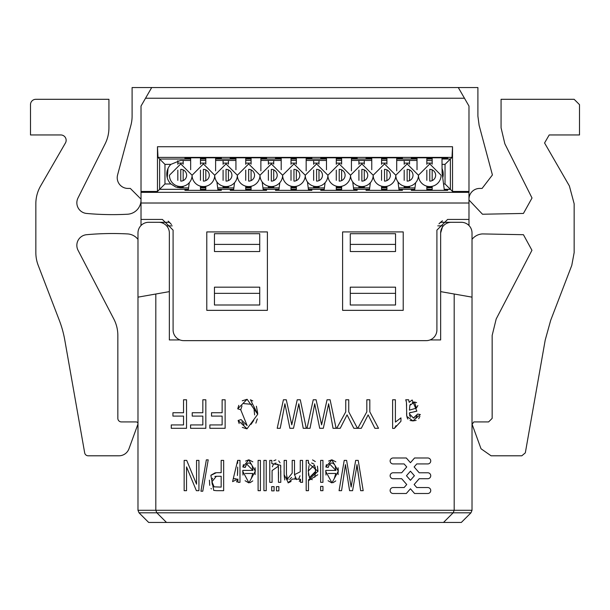 <?xml version="1.0" encoding="UTF-8"?>
<svg xmlns="http://www.w3.org/2000/svg" width="610" height="610" viewBox="0 0 610 610"><rect width="100%" height="100%" fill="white"/><g stroke="black" fill="none" stroke-linecap="round" stroke-linejoin="round"><path stroke-width="0.91" d="M280.646 465.255L280.791 482.335L278.488 482.335L278.343 466.231L272.083 470.562L272.083 482.335L269.772 482.335L269.772 460.382L271.831 460.382L271.831 463.608L280.646 465.255L280.775 467.184M280.791 470.836L280.791 477.5L280.791 470.836M278.488 478.011L278.488 472.041L278.488 478.011M272.083 471.072L272.075 477.744M345.1 467.184L341.569 490.684L339.068 490.684L344.215 460.382L346.61 460.382L351.146 487.024L355.676 460.382L358.207 460.382L363.186 490.684L360.64 490.684L356.995 464.622L356.187 470.028M342.683 483.288L341.569 490.684L342.683 483.288M354.227 468.808L355.676 460.382L354.227 468.808M396.012 425.643L394.411 428.411L392.619 428.411L392.619 399.779L395.394 399.779L395.394 422.089L400.953 417.873L400.953 421.258L394.411 428.411L395.966 425.704M314.295 406.184L310.033 428.296L311.382 421.335L310.033 428.296L307.028 428.296L313.227 399.779L316.11 399.779L321.584 424.85L327.044 399.779L330.101 399.779L336.102 428.296L333.029 428.296L328.637 403.767L323.315 428.296L319.709 428.296L314.707 403.767L313.281 411.498M325.298 407.709L327.044 399.779L325.298 407.709M338.092 474.618L338.085 467.763L338.306 471.172L331.947 482.838L325.763 471.393L325.778 470.401L325.999 475.045L325.778 470.401L335.912 470.401L329.644 464.019L328.5 466.391M328.363 466.879L328.226 467.451L325.847 466.978L331.817 459.879L338.306 471.172M332.038 459.879L335.835 461.831M331.718 482.838L328.066 480.711M237.671 462.342L237.679 460.382L239.982 460.382L239.982 482.335L237.908 482.335L237.908 479.002L232.601 481.625L233.394 478.179L234.987 478.98M235.147 478.98L236.055 478.637M236.139 478.568L235.132 478.98M237.45 475.381L237.686 467.085M250.984 424.385L253.699 420.511L250.984 424.385M254.629 414.899L253.958 408.425L254.629 414.899M243.924 403.614L251.716 404.316L243.886 403.637M241.979 405.909L240.737 409.783L237.74 408.822L238.785 405.345L237.74 408.822L247.111 399.291L257.74 414.259L247.058 428.792L238.129 420.473L241.072 419.596L247.119 425.551L240.737 409.783L241.979 405.909M242.239 400.793L247.111 399.291L242.239 400.793M252.754 400.93L250.435 399.763L257.74 414.259M246.615 428.777L242.307 427.381L246.615 428.777M239.158 423.523L238.129 420.473L239.158 423.523M255.094 474.618L255.087 467.763L255.308 471.172L248.949 482.838L242.772 471.393L243.001 475.045L242.78 470.401L252.914 470.401L246.646 464.019L245.502 466.391M245.365 466.879L245.228 467.451L242.849 466.978L248.819 459.879L255.308 471.172M249.04 459.879L252.837 461.831M248.72 482.838L245.067 480.711M242.772 471.393L243.001 475.045M416.012 411.384L409.417 412.886L409.401 413.801L413.359 417.987L414.342 417.934L413.359 417.995L417.629 414.076L420.343 414.541L412.947 420.908L410.065 420.481L412.947 420.908L406.756 416.333L406.435 402.257L405.734 399.779L408.631 399.779L409.188 402.325L412.154 399.985L416.843 411.155L414.373 411.674M415.822 417.461L417.156 415.707L415.822 417.461M407.884 419.07L407.03 417.476M210.984 475.167L215.315 472.75L210.984 475.167M308.325 463.15L308.713 462.258L308.325 463.15L317.97 471.332L308.477 479.803L308.477 490.684L306.182 490.684L306.182 460.382L308.325 460.382L308.325 463.15M312.572 459.925L315.324 461.564L312.572 459.925M317.413 466.139L317.97 471.301L317.413 466.139M291.069 481.473L287.981 482.807L291.069 481.473L288.355 482.807L284.153 474.671L284.771 479.986L284.153 475.449L284.153 460.382L284.153 466.231L284.153 460.382L286.441 460.382L286.448 474.222L287.478 479.002L292.19 473.139L292.19 460.382L294.493 460.382L294.5 474.649L300.257 471.782L300.265 460.382L302.568 460.382L302.568 482.335L300.509 482.335L300.509 479.246L292.548 478.987L287.981 482.807M286.441 465.659L286.441 473.139L286.441 465.659M286.578 476.883L287.043 478.423M292.19 472.689L292.19 465.384L292.19 472.689M294.493 465.849L294.493 473.642L294.493 465.849M300.257 471.37L300.265 464.85L300.257 471.37M284.481 406.184L280.219 428.296L277.207 428.296L283.414 399.779L286.296 399.779L291.771 424.85L297.23 399.779L300.288 399.779L306.281 428.296L303.216 428.296L298.824 403.767L293.502 428.296L289.887 428.296L284.893 403.767L283.764 409.966M281.568 421.335L280.219 428.296L281.568 421.335M295.476 407.709L297.23 399.779L295.476 407.709M280.066 462.799L278.701 460.855L280.066 462.799M275.888 459.894L273.783 460.756L275.888 459.894M272.334 466.818L273.379 464.332L272.334 466.818M274.858 463.242L276.261 463.15L274.858 463.242M277.619 464.179L278.305 466.009L277.619 464.179M278.442 467.42L278.473 468.419L278.442 467.42M320.868 421.502L320.364 419.2M409.417 412.886L409.409 413.801L409.417 412.886L410.942 412.368L409.417 412.886L409.401 413.801M216.581 490.676L213.729 490.394L210.869 475.365L216.367 472.697L221.171 472.697L221.171 460.382L223.656 460.382L223.656 490.684L217.015 490.684M209.421 480.169L209.718 485.324L209.421 480.169M211.007 488.45L211.388 488.938L211.007 488.45M299.274 481.374L300.509 479.246L299.274 481.374M291.557 477.409L289.666 479.468L291.557 477.409M288.065 479.429L287.478 479.002L288.065 479.429M300.006 475.777L298.847 478.621L300.006 475.777M294.523 474.649L296.582 479.59L294.866 477.904M334.295 478.492L335.782 473.467L334.433 478.309M251.297 478.492L252.784 473.467L251.434 478.309M417.85 405.566L416.378 408.12L417.85 405.566L416.378 408.12L409.417 410.141L409.867 405.36L410.461 404.201M416.378 408.12L414.556 402.051L416.615 402.63M214.285 486.925L213.325 486.322L214.064 486.841L211.906 481.572M212.265 484.416L211.906 481.786L212.265 484.416M309.895 478.53L312.244 479.727M314.775 477.264L315.599 471.339L315.217 467.1M313.898 464.073L311.611 462.967L313.898 464.073M309.102 465.468L308.279 470.775L309.102 465.468M381.555 190.343L381.555 186.164L381.555 187.354L386.908 187.354L386.908 186.294L386.908 190.343M386.908 180.606L386.908 169.87L386.908 180.606M386.908 157.799L386.908 164.181L386.908 163.114L381.555 163.114L381.555 164.311L381.555 157.799M381.555 170.137L381.555 180.339L381.555 170.137M336.285 190.343L336.285 186.164L336.285 187.354L341.63 187.354L341.63 186.294L341.63 190.343M341.63 180.606L341.63 169.87L341.63 180.606M341.63 157.799L341.63 164.181L341.63 163.114L336.285 163.114L336.285 164.311L336.285 157.799M336.285 170.137L336.285 180.339L336.285 170.137M291.008 190.343L291.008 186.164L291.008 187.354L296.353 187.354L296.353 186.294L296.353 190.343M296.353 180.606L296.353 169.87L296.353 180.606M296.353 157.799L296.353 164.181L296.353 163.114L291.008 163.114L291.008 164.311L291.008 157.799M291.008 170.137L291.008 180.339L291.008 170.137M245.731 190.343L245.731 186.164L245.731 187.354L251.084 187.354L251.084 186.294L251.084 190.343M251.084 180.606L251.084 169.87L251.084 180.606M251.084 157.799L251.084 164.181L251.084 163.114L245.731 163.114L245.731 164.311L245.731 157.799M245.731 170.137L245.731 180.339L245.731 170.137M200.461 190.343L200.461 186.164L200.461 187.354L205.806 187.354L205.806 186.294L205.806 190.343M205.806 180.606L205.806 169.87L205.806 180.606M205.806 157.799L205.806 164.181L205.806 163.114L200.461 163.114L200.461 164.311L200.461 157.799M200.461 170.137L200.461 180.339L200.461 170.137M426.832 157.799L426.832 164.311L426.832 163.114L432.177 163.114L432.177 164.181L432.177 157.799M432.177 169.87L432.177 180.606L432.177 169.87M432.177 190.343L432.177 186.294L432.177 187.354L426.832 187.354L426.832 186.164L426.832 190.343M426.832 180.339L426.832 170.137L426.832 180.339M409.539 187.895L409.539 186.294L409.539 187.354L404.194 187.354L404.194 186.164L404.194 187.895M404.194 180.339L404.194 170.137L404.194 180.339M404.194 160.445L404.194 164.311L404.194 163.114L409.539 163.114L409.539 164.181L409.539 160.445M409.539 180.606L409.539 169.87L409.539 180.606M183.168 187.895L183.168 186.294L183.168 187.354L177.823 187.354L177.823 186.164L177.823 187.628M177.823 180.339L177.823 170.137L177.823 180.339M177.823 160.712L177.823 164.311L177.823 163.114L183.168 163.114L183.168 164.181L183.168 160.445M183.168 180.606L183.168 169.87L183.168 180.606M228.445 187.895L228.445 186.294L228.445 187.354L223.092 187.354L223.092 186.164L223.092 187.895M223.092 180.339L223.092 170.137L223.092 180.339M223.092 160.445L223.092 164.311L223.092 163.114L228.445 163.114L228.445 164.181L228.445 160.445M228.445 180.606L228.445 169.87L228.445 180.606M273.715 187.895L273.715 186.294L273.715 187.354L268.369 187.354L268.369 186.164L268.369 187.895M268.369 180.339L268.369 170.137L268.369 180.339M268.369 160.445L268.369 164.311L268.369 163.114L273.715 163.114L273.715 164.181L273.715 160.445M273.715 180.606L273.715 169.87L273.715 180.606M318.992 187.895L318.992 186.294L318.992 187.354L313.647 187.354L313.647 186.164L313.647 187.895M313.647 180.339L313.647 170.137L313.647 180.339M313.647 160.445L313.647 164.311L313.647 163.114L318.992 163.114L318.992 164.181L318.992 160.445M318.992 180.606L318.992 169.87L318.992 180.606M364.269 187.895L364.269 186.294L364.269 187.354L358.916 187.354L358.916 186.164L358.916 187.895M358.916 180.339L358.916 170.137L358.916 180.339M358.916 160.445L358.916 164.311L358.916 163.114L364.269 163.114L364.269 164.181L364.269 160.445M364.269 180.606L364.269 169.87L364.269 180.606M127.917 188.429L130.319 188.429L141.017 199.119L130.319 188.429L127.917 188.429A10.698 10.698 0 0 1 117.585 174.963L130.883 125.332A35.647 35.647 0 0 0 132.103 116.106L132.103 87.543L151.707 87.543L145.531 98.233L464.469 98.233L468.983 106.064L468.983 191.464L452.529 191.464L450.378 189.321L444.233 189.321M136.198 421.929L121.405 421.929L136.198 421.929A1.784 1.784 0 0 1 137.875 424.324L128.977 448.762A10.698 10.698 0 0 1 118.927 455.8L88.183 455.8A3.568 3.568 0 0 1 84.676 452.849L64.79 340.083A106.948 106.948 0 0 0 59.315 320.326L38.216 265.373A35.647 35.647 0 0 1 35.845 252.593L35.845 203.77A35.647 35.647 0 0 1 40.626 185.943L65.43 142.976A5.345 5.345 0 0 0 60.802 134.955L30.5 134.955L30.5 104.653A5.345 5.345 0 0 1 35.845 99.3L108.931 99.3L108.931 127.825A35.647 35.647 0 0 1 105.149 143.8L77.981 198.006A10.698 10.698 0 0 0 86.567 213.447A285.198 285.198 0 0 0 127.505 214.232A14.259 14.259 0 0 0 141.017 199.996M113.811 318.984L78.049 250.291L113.811 318.984A35.647 35.647 0 0 1 117.844 335.447L117.844 418.368A3.568 3.568 0 0 0 121.405 421.929M78.049 250.291A10.698 10.698 0 0 1 86.567 234.705A285.198 285.198 0 0 1 127.505 233.92A14.259 14.259 0 0 1 137.982 239.372L137.982 266.852M468.983 199.119A10.698 10.698 -135.1 0 1 479.681 188.429L482.083 188.429L479.681 188.429A10.698 10.698 -135.1 0 0 468.983 199.119M482.083 188.429L492.415 174.963L479.117 125.332L477.897 116.106L477.897 87.543L458.293 87.543L464.469 98.233M472.018 266.852L472.018 239.372A14.259 14.259 0 0 1 482.495 233.92L523.433 234.705L531.95 250.291L496.189 318.984L531.95 250.291L523.433 234.705M472.125 424.324L481.023 448.762L472.125 424.324L473.802 421.929L488.595 421.929L473.802 421.929M491.073 455.8L521.817 455.8L491.073 455.8L481.023 448.762M545.21 340.083L550.685 320.326L571.784 265.373L550.685 320.326L545.21 340.083L525.324 452.849L521.817 455.8M574.155 252.593L574.155 203.77L574.155 252.593L571.784 265.373M574.155 203.77L569.374 185.943L544.57 142.976L549.198 134.955L579.5 134.955L579.5 104.653L574.155 99.3L579.5 104.653L579.5 134.955M501.069 99.3L501.069 127.825L501.069 99.3L574.155 99.3M501.069 127.825L504.851 143.8L532.019 198.006L523.433 213.447L482.495 214.232L468.983 199.996M492.156 418.368L488.595 421.929L492.156 418.368L492.156 335.447L496.189 318.984M454.191 294.012L454.191 510.288L453.146 512.812L443.5 522.457L148.68 522.457L139.027 512.812L156.854 512.812L155.809 510.288L155.809 294.012M271.694 486.627L274.096 486.627L274.096 490.867L271.694 490.867L271.694 486.627M263.916 460.382L266.219 460.382L266.219 490.684L263.916 490.684L263.916 460.382M258.099 460.382L260.401 460.382L260.401 490.684L258.099 490.684L258.099 460.382M345.756 399.779L348.745 399.779L348.745 411.857L357.46 428.296L353.823 428.296L347.067 414.869L340.22 428.296L336.728 428.296L345.756 411.857L345.756 399.779M356.225 469.791L352.58 490.684L349.591 490.684L345.443 464.622L344.505 471.21M366.823 399.779L369.812 399.779L369.812 411.857L378.528 428.296L374.891 428.296L368.135 414.869L361.288 428.296L357.796 428.296L366.823 411.857L366.823 399.779M320.639 460.382L322.942 460.382L322.942 482.335L320.639 482.335L320.639 460.382M320.639 486.406L322.942 486.406L322.942 490.684L320.639 490.684L320.639 486.406M328.515 466.33L329.644 464.019L328.332 467.001M406.74 466.955L404.102 463.928L393.099 463.928A2.974 2.974 0 0 1 390.133 460.954A2.974 2.974 0 0 1 393.099 457.988L406.321 457.988L410.438 462.708L414.556 457.988L427.77 457.988A2.974 2.974 0 0 1 430.744 460.954A2.974 2.974 0 0 1 427.77 463.928L416.767 463.928L414.137 466.955L419.207 472.773L427.77 472.773A2.974 2.974 0 0 1 430.744 475.739A2.974 2.974 0 0 1 427.77 478.713L419.207 478.713L414.137 484.531L416.767 487.55L427.77 487.55A2.974 2.974 0 0 1 430.744 490.524A2.974 2.974 0 0 1 427.77 493.498L414.556 493.498L410.438 488.77L406.321 493.498L393.099 493.498A2.974 2.974 0 0 1 390.133 490.524A2.974 2.974 0 0 1 393.099 487.55L404.102 487.55L406.74 484.531L401.67 478.713L393.099 478.713A2.974 2.974 0 0 1 390.133 475.739A2.974 2.974 0 0 1 393.099 472.773L401.67 472.773L406.74 466.955M183.541 399.779L186.53 399.779L186.53 428.296L171.273 428.296L171.273 424.934L183.541 424.934L183.541 416.096L172.927 416.096L172.927 412.734L183.541 412.734L183.541 399.779M222.131 399.779L225.128 399.779L225.128 428.296L209.87 428.296L209.87 424.934L222.131 424.934L222.131 416.096L211.517 416.096L211.517 412.734L222.131 412.734L222.131 399.779M234.995 478.987L233.394 478.179L237.679 460.382L237.671 463.31M246.646 464.019L245.228 467.451L246.646 464.019L248.018 463.066M206.348 459.864L208.208 459.864L202.772 491.202L200.926 491.202L206.348 459.864M202.84 399.779L205.829 399.779L205.829 428.296L190.572 428.296L190.572 424.934L202.84 424.934L202.84 416.096L192.219 416.096L192.219 412.734L202.84 412.734L202.84 399.779M196.55 460.382L198.929 460.382L198.929 490.684L196.382 490.684L186.53 466.894L186.53 490.684L184.151 490.684L184.151 460.382L186.698 460.382L196.55 484.195L196.55 460.382M276.467 486.627L278.869 486.627L278.869 490.867L276.467 490.867L276.467 486.627M472.018 297.154L440.649 291.626L440.649 232.989A10.698 10.698 0 0 1 451.339 222.292L461.32 222.292A10.698 10.698 0 0 1 472.018 232.989L472.018 510.288L137.982 510.288L139.027 512.812M430.05 339.938L440.649 339.938L440.649 291.626M169.351 291.626L169.351 232.989A10.698 10.698 0 0 0 158.661 222.292L148.68 222.292A10.698 10.698 0 0 0 137.982 232.989L137.982 297.154L169.351 291.626L169.351 339.938L179.95 339.938M340.898 426.992L341.661 425.528M356.926 465.11L358.527 475.952M359.9 485.461L360.64 490.684M345.443 464.622L345.58 466.116M350.994 486.048L350.132 481.015M348.074 468.991L346.61 460.382M351.703 483.463L351.398 485.331M361.966 426.992L362.729 425.528M328.569 404.125L330.49 414.457M332.137 423.378L333.029 428.296M310.033 428.296L311.382 421.335M317.879 407.884L316.11 399.779M322.255 421.502L321.882 423.256M338.291 471.172L338.085 467.763M331.573 459.879L328.607 461.053M326.449 464.523L325.847 466.978M325.77 471.393L325.999 475.045M333.029 482.708L335.759 480.901M329.644 464.019L331.017 463.066M331.131 463.028L332.991 463.219M333.174 463.318L334.539 464.675M335.233 466.17L335.912 470.401M236.543 481.969L237.908 479.002M237.686 467.268L237.664 471.926M237.656 472.483L237.427 475.51M244.099 424.72L241.857 421.899M255.88 423.134L257.306 418.917M257.725 413.443L256.391 406.207M255.293 471.172L255.087 467.763M248.575 459.879L245.609 461.053M243.451 464.523L242.849 466.978M250.031 482.708L252.761 480.901M248.133 463.028L249.993 463.219M250.176 463.318L251.541 464.675M252.235 466.17L252.914 470.401M410.56 417.187L409.493 415.12M410.065 420.481L412.947 420.908M413.008 420.908L416.119 420.397M418.696 418.673L419.909 416.34M406.1 400.755L406.458 402.44M406.534 403.515L406.595 405.917M406.611 412.932L406.664 415.379M220.927 490.684L223.656 490.684M221.171 472.697L219.158 472.697M308.812 480.459L317.764 474.763M284.153 460.382L284.153 466.231M284.153 474.671L284.771 479.986M298.755 404.125L300.677 414.457M302.324 423.378L303.216 428.296M291.588 423.935L290.551 419.2M288.065 407.884L286.296 399.779M292.442 421.502L292.068 423.256M172.203 225.86L166.652 225.883M440.649 232.989L442.418 227.095M443.371 225.86L437.797 225.86M214.453 244.396L214.453 233.699L259.723 233.699L259.723 244.396L214.453 244.396L214.453 251.526L259.723 251.526L259.723 244.396M214.453 293.349L214.453 287.173L259.723 287.173L259.723 293.349L214.453 293.349L214.453 305L259.723 305L259.723 293.349M350.277 244.396L350.277 233.699L395.547 233.699L395.547 251.526L350.277 251.526L350.277 244.396L395.547 244.396M350.277 293.349L350.277 287.173L395.547 287.173L395.547 305L350.277 305L350.277 293.349L395.547 293.349M137.982 297.154L137.982 510.288M472.018 510.288L470.973 512.812L156.854 512.812L166.5 522.457M413.954 408.822L409.417 410.141L413.954 408.822M412.268 402.592L414.129 402.066M212.196 479.277L212.585 478.248M214.857 476.44L216.329 476.273L211.906 481.786M315.599 471.995L309.361 477.638L315.599 471.339L314.501 465.033L308.279 471.019L309.361 477.638M308.66 475.51L308.385 473.535M451.339 222.292L440.328 222.292M169.672 222.292L158.661 222.292M470.973 512.812L461.32 522.457L443.5 522.457M335.782 473.467L328.203 473.467L335.782 473.467M406.474 475.739L410.438 480.283L414.396 475.739L410.438 471.195L406.474 475.739M252.784 473.467L245.205 473.467L252.784 473.467M409.867 405.36L414.556 402.051M214.064 486.841L221.171 487.108L221.171 476.273L216.329 476.273M398.002 181.925L399.085 190.343M396.706 157.799L396.706 170.838M371.757 169.74L371.757 157.799M369.37 190.343L370.354 182.718M352.725 181.925L353.815 190.343M351.436 157.799L351.436 170.838M326.48 169.74L326.48 157.799M324.101 190.343L325.084 182.718M307.455 181.925L308.538 190.343M306.159 157.799L306.159 170.838M281.202 169.74L281.202 157.799M278.823 190.343L279.807 182.718M262.178 181.925L263.268 190.343M260.882 157.799L260.882 170.838M235.933 169.74L235.933 157.799M233.546 190.343L234.53 182.718M216.901 181.925L217.991 190.343M215.612 157.799L215.612 170.838M190.655 169.74L190.655 157.799M188.276 190.343L189.26 182.718M444.362 190.343L442.097 172.782L441.983 157.799M417.026 169.74L417.026 157.799M414.647 190.343L415.631 182.718M168.017 168.451L167.254 177.784M141.017 225.532L141.017 106.064L145.531 98.233M468.983 225.532L468.983 191.464M432.177 189.321L426.832 189.321M414.777 189.321L398.955 189.321M386.908 189.321L381.555 189.321M369.507 189.321L353.678 189.321M341.63 189.321L336.285 189.321M324.23 189.321L308.408 189.321M296.353 189.321L291.008 189.321M278.953 189.321L263.131 189.321M251.084 189.321L245.731 189.321M233.683 189.321L217.854 189.321M205.806 189.321L200.461 189.321M188.406 189.321L159.622 189.321L157.471 191.464L141.017 191.464M217.915 189.786L221.316 189.786L221.316 190.343L184.952 190.343L184.952 189.786L188.345 189.786M200.461 189.504L205.806 189.504M263.192 189.786L266.585 189.786L266.585 190.343L230.229 190.343L230.229 189.786L233.622 189.786M245.731 189.504L251.084 189.504M308.469 189.786L311.862 189.786L311.862 190.343L275.499 190.343L275.499 189.786L278.892 189.786M291.008 189.504L296.353 189.504M353.739 189.786L357.14 189.786L357.14 190.343L320.776 190.343L320.776 189.786L324.169 189.786M336.285 189.504L341.63 189.504M399.016 189.786L402.409 189.786L402.409 190.343L366.046 190.343L366.046 189.786L369.446 189.786M381.555 189.504L386.908 189.504M444.293 189.786L447.687 189.786L447.687 190.343L411.323 190.343L411.323 189.786L414.716 189.786M426.832 189.504L432.177 189.504M188.589 187.895L180.491 187.895L175.787 187.056L170.891 183.968L164.967 183.968L159.622 189.321L159.622 159.019L158.005 157.395L157.471 146.72L157.471 191.464M452.529 191.464L452.529 146.72L157.471 146.72M468.983 219.44L447.595 219.44L468.983 219.44M162.405 219.44L141.017 219.44L162.405 219.44L173.095 230.138L173.095 329.957A10.698 10.698 0 0 0 183.793 340.647L426.207 340.647A10.698 10.698 0 0 0 436.905 329.957L436.905 230.138L447.595 219.44M342.606 310.345L403.218 310.345L403.218 231.922L342.606 231.922L342.606 310.345M267.394 231.922L206.782 231.922L206.782 310.345L267.394 310.345L267.394 231.922M86.567 234.705A285.198 285.198 0 0 1 127.505 233.92M127.505 214.232A285.198 285.198 0 0 1 86.567 213.447M108.931 99.3L108.931 127.825M30.5 134.955L30.5 104.653M60.802 134.955A5.345 5.345 0 0 1 65.43 142.976M35.845 252.593L35.845 203.77M64.79 340.083A106.948 106.948 0 0 0 59.315 320.326L38.216 265.373M118.927 455.8L88.183 455.8M137.875 424.324L128.977 448.762M479.117 125.332L477.897 116.106M472.018 239.372A14.259 14.259 0 0 1 482.495 233.92M544.57 142.976L549.198 134.955M532.019 198.006L523.433 213.447M443.539 183.968L445.033 183.968L450.378 189.321L450.378 159.019L451.995 157.395L452.529 146.72M432.177 187.628L426.832 187.895M414.96 187.895L398.772 187.895M386.908 187.895L381.555 187.895M369.69 187.895L353.495 187.895M341.63 187.895L336.285 187.895M324.413 187.895L308.225 187.895M296.353 187.895L291.008 187.895M279.136 187.895L262.948 187.895M251.084 187.895L245.731 187.895M233.866 187.895L217.671 187.895M205.806 187.895L200.461 187.895M184.952 190.343L184.952 189.786M221.316 190.343L221.316 189.786M230.229 190.343L230.229 189.786M266.585 190.343L266.585 189.786M275.499 190.343L275.499 189.786M311.862 190.343L311.862 189.786M320.776 190.343L320.776 189.786M357.14 190.343L357.14 189.786M366.046 190.343L366.046 189.786M402.409 190.343L402.409 189.786M411.323 190.343L411.323 189.786M447.687 190.343L447.687 189.786M151.707 87.543L458.293 87.543M442.403 220.789L438.986 223.801M171.501 224.51L168.177 221.14M164.967 183.968L164.967 164.364L159.622 159.019L190.655 159.019M200.461 159.019L205.806 159.019M215.612 159.019L235.933 159.019M245.731 159.019L251.084 159.019M260.882 159.019L281.202 159.019M291.008 159.019L296.353 159.019M306.159 159.019L326.48 159.019M336.285 159.019L341.63 159.019M351.436 159.019L371.757 159.019M381.555 159.019L386.908 159.019M396.706 159.019L417.026 159.019M426.832 159.019L432.177 159.019M441.983 159.019L450.378 159.019L445.033 164.364L445.033 183.968M417.026 158.737L411.323 158.737L411.323 157.799L447.687 157.799L447.687 158.737L441.983 158.737M432.177 158.737L426.832 158.737M371.757 158.737L366.046 158.737L366.046 157.799L402.409 157.799L402.409 158.737L396.706 158.737M386.908 158.737L381.555 158.737M326.48 158.737L320.776 158.737L320.776 157.799L357.14 157.799L357.14 158.737L351.436 158.737M341.63 158.737L336.285 158.737M281.202 158.737L275.499 158.737L275.499 157.799L311.862 157.799L311.862 158.737L306.159 158.737M296.353 158.737L291.008 158.737M235.933 158.737L230.229 158.737L230.229 157.799L266.585 157.799L266.585 158.737L260.882 158.737M251.084 158.737L245.731 158.737M190.655 158.737L184.952 158.737L184.952 157.799L221.316 157.799L221.316 158.737L215.612 158.737M205.806 158.737L200.461 158.737M164.967 164.364L170.891 164.364A13.725 13.725 0 0 0 170.891 183.968M170.891 164.364L180.491 160.445L190.655 160.445M441.983 164.364L445.033 164.364M441.983 168.451A13.725 13.725 0 0 1 442.746 177.784M426.832 160.445L432.177 160.712M411.323 158.737L411.323 157.799M447.687 158.737L447.687 157.799M366.046 158.737L366.046 157.799M402.409 158.737L402.409 157.799M320.776 158.737L320.776 157.799M357.14 158.737L357.14 157.799M275.499 158.737L275.499 157.799M311.862 158.737L311.862 157.799M230.229 158.737L230.229 157.799M266.585 158.737L266.585 157.799M184.952 158.737L184.952 157.799M221.316 158.737L221.316 157.799M200.461 160.445L205.806 160.445M215.612 160.445L235.933 160.445M245.731 160.445L251.084 160.445M260.882 160.445L281.202 160.445M291.008 160.445L296.353 160.445M306.159 160.445L326.48 160.445M336.285 160.445L341.63 160.445M351.436 160.445L371.757 160.445M381.555 160.445L386.908 160.445M396.706 160.445L417.026 160.445M214.72 175.238L203.397 163.915L192.081 175.238A11.316 11.316 0 0 0 203.397 186.553A11.316 11.316 0 0 0 214.72 175.238A11.316 11.316 0 0 0 226.035 186.553A11.316 11.316 0 0 0 237.359 175.238A11.316 11.316 0 0 0 248.674 186.553A11.316 11.316 0 0 0 259.99 175.238A11.316 11.316 0 0 0 271.313 186.553A11.316 11.316 0 0 0 282.628 175.238L271.313 163.915L259.99 175.238L248.674 163.915L237.359 175.238L226.035 163.915L214.72 175.238M203.397 181.117A5.879 5.879 0 0 0 209.283 175.238A5.879 5.879 0 0 0 203.397 169.351L203.397 181.117M418.452 175.238L407.137 163.915L395.814 175.238A11.316 11.316 0 0 0 407.137 186.553A11.316 11.316 0 0 0 418.452 175.238A11.316 11.316 0 0 0 429.775 186.553A11.316 11.316 0 0 0 441.091 175.238L429.775 163.915L418.452 175.238M407.137 181.117A5.879 5.879 0 0 0 413.016 175.238A5.879 5.879 0 0 0 407.137 169.351L407.137 181.117M271.313 181.117A5.879 5.879 0 0 0 277.192 175.238A5.879 5.879 0 0 0 271.313 169.351L271.313 181.117M373.183 175.238L361.86 163.915L350.544 175.238A11.316 11.316 0 0 0 361.86 186.553A11.316 11.316 0 0 0 373.183 175.238A11.316 11.316 0 0 0 384.498 186.553A11.316 11.316 0 0 0 395.814 175.238L384.498 163.915L373.183 175.238M361.86 181.117A5.879 5.879 0 0 0 367.746 175.238A5.879 5.879 0 0 0 361.86 169.351L361.86 181.117M192.081 175.238L180.758 163.915L169.443 175.238A11.316 11.316 0 0 0 180.758 186.553A11.316 11.316 0 0 0 192.081 175.238M180.758 181.117A5.879 5.879 0 0 0 186.645 175.238A5.879 5.879 0 0 0 180.758 169.351L180.758 181.117M350.544 175.238L339.221 163.915L327.906 175.238A11.316 11.316 0 0 0 339.221 186.553A11.316 11.316 0 0 0 350.544 175.238M339.221 181.117A5.879 5.879 0 0 0 345.108 175.238A5.879 5.879 0 0 0 339.221 169.351L339.221 181.117M248.674 181.117A5.879 5.879 0 0 0 254.553 175.238A5.879 5.879 0 0 0 248.674 169.351L248.674 181.117M226.035 181.117A5.879 5.879 0 0 0 231.922 175.238A5.879 5.879 0 0 0 226.035 169.351L226.035 181.117M327.906 175.238L316.582 163.915L305.267 175.238A11.316 11.316 0 0 0 316.582 186.553A11.316 11.316 0 0 0 327.906 175.238M316.582 181.117A5.879 5.879 0 0 0 322.469 175.238A5.879 5.879 0 0 0 316.582 169.351L316.582 181.117M429.775 181.117A5.879 5.879 0 0 0 435.654 175.238A5.879 5.879 0 0 0 429.775 169.351L429.775 181.117M305.267 175.238L293.951 163.915L282.628 175.238A11.316 11.316 0 0 0 293.951 186.553A11.316 11.316 0 0 0 305.267 175.238M293.951 181.117A5.879 5.879 0 0 0 299.83 175.238A5.879 5.879 0 0 0 293.951 169.351L293.951 181.117M384.498 181.117A5.879 5.879 0 0 0 390.377 175.238A5.879 5.879 0 0 0 384.498 169.351L384.498 181.117M468.983 192.333L141.017 192.333M468.983 203.016L141.017 203.016M141.017 224.793L141.81 224.793M468.19 224.793L468.983 224.793M158.005 157.395L451.995 157.395"/></g></svg>

